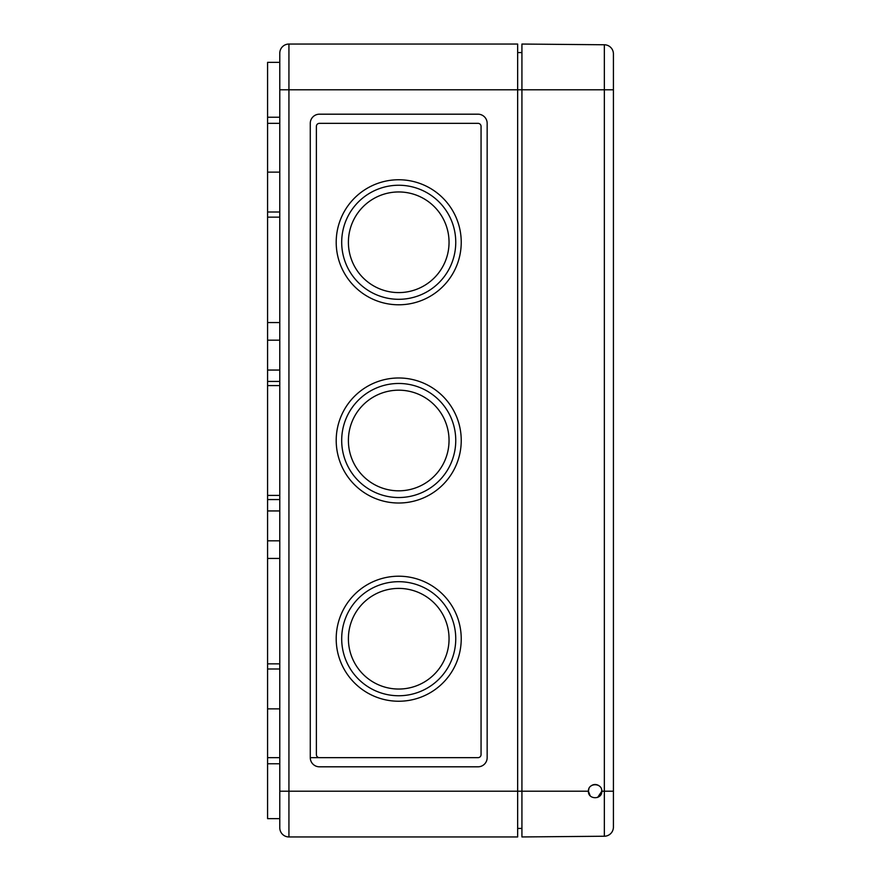 <?xml version="1.0" encoding="UTF-8"?>
<svg xmlns="http://www.w3.org/2000/svg" width="881" height="881" viewBox="0 0 881 881"><rect width="100%" height="100%" fill="white"/><g stroke="black" fill="none" stroke-linecap="round" stroke-linejoin="round"><path stroke-width="1.32" d="M279.784 217.155L267.582 217.155L267.582 62.353L279.784 62.353L279.784 53.201A9.151 9.151 0 0 1 288.935 44.05L517.654 44.05L517.654 836.95L288.935 836.95L288.935 791.204L521.926 791.204L521.926 836.95L604.344 836.234A9.151 9.151 0 0 0 613.418 827.083L613.418 89.796L521.926 89.796L521.926 791.204L588.409 791.204C587.99 799.86 602.23 799.871 601.822 791.204L601.657 789.739M478.009 766.811A9.151 9.151 0 0 0 487.16 757.66L487.16 123.34A9.151 9.151 0 0 0 478.009 114.189L319.429 114.189A9.151 9.151 0 0 0 310.277 123.34L310.277 757.66A9.151 9.151 0 0 0 319.429 766.811L478.009 766.811M348.402 638.725A50.316 50.316 0 0 0 423.882 682.301A50.316 50.316 0 0 0 423.882 595.149A50.316 50.316 0 0 0 348.402 638.725M341.696 638.725A57.023 57.023 0 0 0 427.23 688.116A57.023 57.023 0 0 0 427.23 589.334A57.023 57.023 0 0 0 341.696 638.725M336.201 638.725A62.518 62.518 0 0 0 429.983 692.862A62.518 62.518 0 0 0 429.983 584.588A62.518 62.518 0 0 0 336.201 638.725M348.402 440.5A50.316 50.316 0 0 0 423.882 484.076A50.316 50.316 0 0 0 423.882 396.924A50.316 50.316 0 0 0 348.402 440.5M341.696 440.5A57.023 57.023 0 0 0 427.23 489.891A57.023 57.023 0 0 0 427.23 391.109A57.023 57.023 0 0 0 341.696 440.5M336.201 440.5A62.518 62.518 0 0 0 429.983 494.637A62.518 62.518 0 0 0 429.983 386.363A62.518 62.518 0 0 0 336.201 440.5M348.402 242.275A50.316 50.316 0 0 0 423.882 285.851A50.316 50.316 0 0 0 423.882 198.699A50.316 50.316 0 0 0 348.402 242.275M341.696 242.275A57.023 57.023 0 0 0 427.23 291.666A57.023 57.023 0 0 0 427.23 192.884A57.023 57.023 0 0 0 341.696 242.275M336.201 242.275A62.518 62.518 0 0 0 429.983 296.412A62.518 62.518 0 0 0 429.983 188.138A62.518 62.518 0 0 0 336.201 242.275M478.009 757.66L310.277 757.66L478.009 757.66A3.05 3.05 0 0 0 481.059 754.61L481.059 126.39A3.05 3.05 0 0 0 478.009 123.34L319.429 123.34A3.05 3.05 0 0 0 316.378 126.39L316.378 754.61A3.05 3.05 0 0 0 319.429 757.66M319.429 123.34L478.009 123.34M279.784 668.998L267.582 668.998L267.582 818.647L279.784 818.647L279.784 827.799L279.784 791.204L279.784 818.647M267.582 668.998L267.582 558.433L279.784 558.433M279.784 540.824L267.582 540.824L267.582 558.433M279.784 510.947L267.582 510.947L267.582 540.824M279.784 499.56L267.582 499.56L267.582 510.947M279.784 381.44L267.582 381.44L267.582 499.56M279.784 370.053L267.582 370.053L267.582 381.44M279.784 340.176L267.582 340.176L267.582 370.053M279.784 322.567L267.582 322.567L267.582 340.176M267.582 217.155L267.582 322.567M613.418 89.796L613.418 53.917A9.151 9.151 0 0 0 604.344 44.766L521.926 44.05L521.926 89.796L288.935 89.796L288.935 791.204L279.784 791.204L279.784 53.201A9.151 9.151 0 0 1 288.935 44.05L288.935 89.796L279.784 89.796M517.654 828.415L521.926 828.415M517.654 52.585L521.926 52.585M279.784 827.799A9.151 9.151 0 0 0 288.935 836.95A9.151 9.151 0 0 1 279.784 827.799A9.151 9.151 0 0 0 288.935 836.95A9.151 9.151 0 0 1 279.784 827.799M588.937 788.583L588.409 791.204L590.127 795.686M597.648 797.415L601.822 791.204C602.152 782.592 588.079 782.592 588.409 791.204M598.43 785.367C595.545 783.947 592.88 784.288 590.424 786.403M604.344 836.234A9.151 9.151 0 0 0 613.418 827.083A9.151 9.151 0 0 1 604.344 836.234L604.344 791.204L601.822 791.204M279.784 663.845L267.582 663.845M279.784 212.002L267.582 212.002M613.418 53.917A9.151 9.151 0 0 0 604.344 44.766L604.344 791.204L613.418 791.204M267.582 495.397L279.784 495.397M267.582 385.603L279.784 385.603M267.582 172.136L279.784 172.136M267.582 123.34L279.784 123.34M267.582 757.66L279.784 757.66M267.582 708.864L279.784 708.864M267.582 117.239L279.784 117.239M267.582 763.761L279.784 763.761"/></g></svg>
